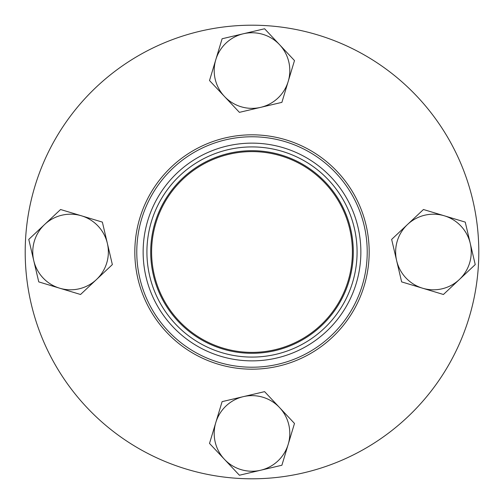 <?xml version="1.0" encoding="UTF-8"?>
<svg xmlns="http://www.w3.org/2000/svg" width="504" height="504" viewBox="0 0 504 504"><rect width="100%" height="100%" fill="white"/><g stroke="black" fill="none" stroke-linecap="round" stroke-linejoin="round"><path stroke-width="0.76" d="M478.8 252A226.8 226.8 0 0 0 138.6 55.585A226.8 226.8 0 0 0 138.6 448.415A226.8 226.8 0 0 0 478.8 252M369.18 252A117.18 117.18 0 0 0 193.41 150.52A117.18 117.18 0 0 0 193.41 353.48A117.18 117.18 0 0 0 369.18 252M352.561 210.3A108.864 108.864 0 0 0 165.608 185.762A108.864 108.864 0 0 0 237.831 359.938A108.864 108.864 0 0 0 352.561 210.3M358.432 207.868A115.214 115.214 0 0 0 160.562 181.894A115.214 115.214 0 0 0 237.006 366.238A115.214 115.214 0 0 0 358.432 207.868M154.93 292.251A105.084 105.084 0 0 1 211.749 154.93A105.084 105.084 0 0 1 349.07 211.749A105.084 105.084 0 0 1 292.251 349.07A105.084 105.084 0 0 1 154.93 292.251M345.58 213.198A101.304 101.304 0 0 0 171.606 190.361A101.304 101.304 0 0 0 238.814 352.441A101.304 101.304 0 0 0 345.58 213.198M349.07 211.749A105.084 105.084 0 0 0 168.607 188.061A105.084 105.084 0 0 0 238.323 356.189A105.084 105.084 0 0 0 349.07 211.749M344.742 213.545A100.397 100.397 0 0 0 172.324 190.915A100.397 100.397 0 0 0 238.934 351.54A100.397 100.397 0 0 0 344.742 213.545M279.544 44.667A37.8 37.8 0 0 1 260.65 107.358L281.894 102.362L294.487 60.568L264.594 28.766L243.35 33.762A37.8 37.8 0 0 1 279.544 44.667M215.806 59.655A37.8 37.8 0 0 1 243.35 33.762L222.107 38.758L215.806 59.655L209.513 80.552L224.456 96.453A37.8 37.8 0 0 1 215.806 59.655M224.456 96.453A37.8 37.8 0 0 0 260.65 107.358L239.406 112.354L224.456 96.453M44.667 224.456A37.8 37.8 0 0 1 107.358 243.35L102.362 222.107L60.568 209.513L28.766 239.406L33.762 260.65A37.8 37.8 0 0 1 44.667 224.456M59.655 288.193A37.8 37.8 0 0 1 33.762 260.65L38.758 281.894L59.655 288.193L80.552 294.487L96.453 279.544A37.8 37.8 0 0 1 59.655 288.193M96.453 279.544A37.8 37.8 0 0 0 107.358 243.35L112.354 264.594L96.453 279.544M224.456 459.333A37.8 37.8 0 0 1 243.35 396.642L222.107 401.638L209.513 443.432L239.406 475.234L260.65 470.238A37.8 37.8 0 0 1 224.456 459.333M288.193 444.345A37.8 37.8 0 0 1 260.65 470.238L281.894 465.242L288.193 444.345L294.487 423.448L279.544 407.547A37.8 37.8 0 0 1 288.193 444.345M279.544 407.547A37.8 37.8 0 0 0 243.35 396.642L264.594 391.646L279.544 407.547M459.333 279.544A37.8 37.8 0 0 1 396.642 260.65L401.638 281.894L443.432 294.487L475.234 264.594L470.238 243.35A37.8 37.8 0 0 1 459.333 279.544M444.345 215.806A37.8 37.8 0 0 1 470.238 243.35L465.242 222.107L444.345 215.806L423.448 209.513L407.547 224.456A37.8 37.8 0 0 1 444.345 215.806M407.547 224.456A37.8 37.8 0 0 0 396.642 260.65L391.646 239.406L407.547 224.456M252 25.2A226.8 226.8 0 0 0 55.585 365.4A226.8 226.8 0 0 0 448.415 365.4A226.8 226.8 0 0 0 252 25.2M252 134.82A117.18 117.18 0 0 0 150.52 310.59A117.18 117.18 0 0 0 353.48 310.59A117.18 117.18 0 0 0 252 134.82M25.2 252A226.8 226.8 0 0 0 365.4 448.415A226.8 226.8 0 0 0 365.4 55.585A226.8 226.8 0 0 0 25.2 252M134.82 252A117.18 117.18 0 0 0 310.59 353.48A117.18 117.18 0 0 0 310.59 150.52A117.18 117.18 0 0 0 134.82 252M252 478.8A226.8 226.8 0 0 0 448.415 138.6A226.8 226.8 0 0 0 55.585 138.6A226.8 226.8 0 0 0 252 478.8M252 369.18A117.18 117.18 0 0 0 353.48 193.41A117.18 117.18 0 0 0 150.52 193.41A117.18 117.18 0 0 0 252 369.18"/></g></svg>
